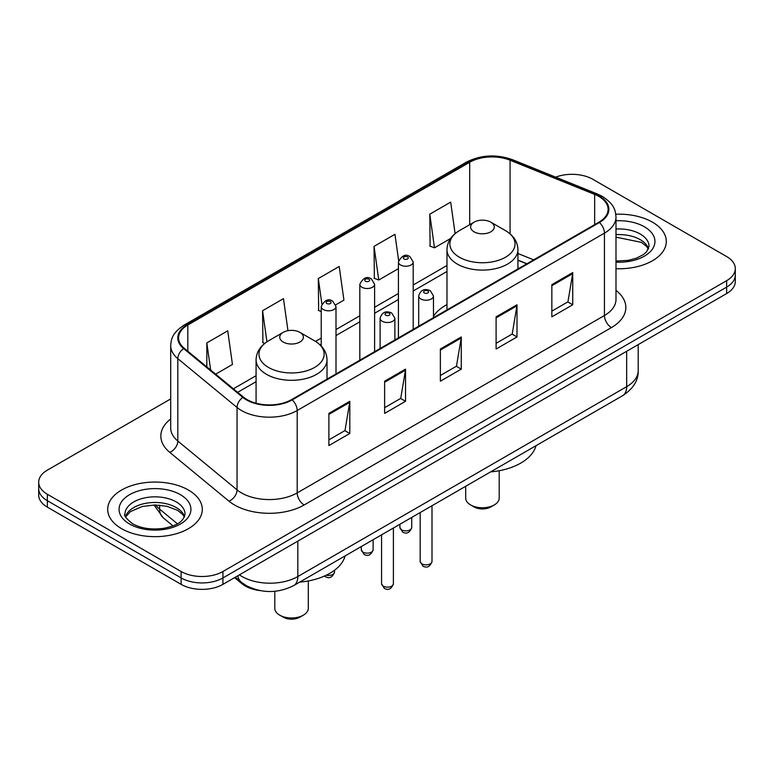 <?xml version="1.0" encoding="UTF-8"?>
<svg xmlns="http://www.w3.org/2000/svg" width="774" height="774" viewBox="0 0 774 774"><rect width="100%" height="100%" fill="white"/><g stroke="black" fill="none" stroke-linecap="round" stroke-linejoin="round"><path stroke-width="1.16" d="M446.975 304.608A52.216 30.147 0 0 0 433.479 316.276M526.746 263.828L517.922 260.267M260.267 590.63A29.557 17.067 180 0 1 241.923 583.693L234.58 577.646M170.696 398.929L47.359 470.137A29.557 17.067 0 0 0 38.7 482.202L38.7 495.079A29.557 17.067 0 0 0 47.359 507.144L181.126 584.37A29.557 17.067 0 0 0 222.931 584.37L726.641 293.559A29.557 17.067 0 0 0 735.3 281.484L735.3 275.051A29.557 17.067 0 0 1 726.641 287.115A29.557 17.067 0 0 0 735.3 275.051L735.3 268.617A29.557 17.067 0 0 0 726.641 256.552L592.874 179.316A29.557 17.067 0 0 0 555.693 177.14M38.7 482.202A29.557 17.067 0 0 0 47.359 494.267L181.126 571.502A29.557 17.067 0 0 0 222.931 571.502L222.931 577.936L726.641 287.115L222.931 577.936A29.557 17.067 0 0 1 181.126 577.936A29.557 17.067 0 0 0 222.931 577.936L222.931 584.37M47.359 494.267L47.359 500.71L181.126 577.936L47.359 500.71A29.557 17.067 0 0 1 38.7 488.636A29.557 17.067 0 0 0 47.359 500.71L47.359 507.144M652.443 222.157A47.291 27.303 0 0 0 615.785 214.224A47.291 27.303 0 0 1 652.443 222.157A47.291 27.303 0 0 1 666.298 241.469A47.291 27.303 0 0 0 652.443 222.157M188.44 490.048A47.291 27.303 0 0 0 136.901 484.127A47.291 27.303 0 0 0 107.702 509.35A47.291 27.303 0 0 0 121.557 528.661A47.291 27.303 0 0 0 173.095 534.582A47.291 27.303 0 0 0 202.295 509.35A47.291 27.303 0 0 0 188.44 490.048A47.291 27.303 0 0 0 136.901 484.127A47.291 27.303 0 0 0 107.702 509.35A47.291 27.303 0 0 0 121.557 528.661A47.291 27.303 0 0 0 173.095 534.582A47.291 27.303 0 0 0 202.295 509.35A47.291 27.303 0 0 0 188.44 490.048M598.863 196.451A31.531 18.199 180 0 1 608.103 209.328A31.531 18.199 180 0 1 598.863 222.196L291.624 399.577A31.531 18.199 180 0 1 243.5 397.149L184.28 348.319A31.531 18.199 180 0 1 178.571 337.88A31.531 18.199 180 0 1 187.811 325.012L469.702 162.259A31.531 18.199 180 0 1 510.076 160.218L594.655 194.409A31.531 18.199 180 0 1 598.863 196.451M599.424 196.132A32.315 18.663 0 0 0 595.109 194.042L510.53 159.85A32.315 18.663 0 0 0 469.141 161.94L187.25 324.683A32.315 18.663 0 0 0 183.632 348.581L242.852 397.41A32.315 18.663 0 0 0 292.175 399.906L599.424 222.515A32.315 18.663 0 0 0 599.424 196.132M328.892 413.384L328.892 445.563L349.8 433.488L349.8 401.309L328.892 413.384M328.892 439.855L344.991 430.557L349.713 402.383A7.885 4.547 -120 0 0 349.8 401.309M344.856 430.634L349.8 433.488M384.63 381.205L384.63 413.384L405.528 401.309L405.528 369.13L384.63 381.205M384.63 407.675L400.729 398.378L405.45 370.204A7.885 4.547 -120 0 0 405.528 369.13M400.584 398.455L405.528 401.309M551.843 284.668L551.843 316.847L572.741 304.772L572.741 272.593L551.843 284.668M551.843 311.138L567.942 301.841L572.654 273.667A7.885 4.547 -120 0 0 572.741 272.593M567.797 301.918L572.741 304.772M496.105 316.847L496.105 349.026L517.003 336.951L517.003 304.772L496.105 316.847M496.105 343.317L512.204 334.02L516.916 305.846A7.885 4.547 -120 0 0 517.003 304.772M512.059 334.097L517.003 336.951M440.367 349.026L440.367 381.205L461.265 369.13L461.265 336.951L440.367 349.026M440.367 375.496L456.466 366.199L461.188 338.025A7.885 4.547 -120 0 0 461.265 336.951M456.321 366.276L461.265 369.13M615.988 268.713A47.291 27.303 0 0 0 666.298 241.469A47.291 27.303 0 0 1 615.988 268.713M222.931 571.502L726.641 280.681A29.557 17.067 0 0 0 735.3 268.617M215.636 374.171L232.452 364.467L227.73 330.837L206.832 342.911L206.832 366.915M398.62 260.49L394.943 234.299L374.045 246.374L374.374 278.359M455.102 233.622L450.681 202.12L429.773 214.195L430.112 246.18M287.967 330.692L283.468 298.658L262.57 310.732L262.908 342.718M335.742 304.83L343.927 300.109L339.206 266.479L318.308 278.553L318.646 310.538M321.229 311.506L318.308 310.413M318.308 278.553L321.868 303.911M374.045 246.374L378.757 279.994L398.417 268.646M378.757 279.994L374.045 278.234M429.773 214.195L434.495 247.815L450.545 238.547M434.495 247.815L429.773 246.055M264.737 343.395L262.57 342.592M262.57 310.732L266.933 341.818M206.832 342.911L210.644 370.059M465.696 486.275L465.696 498.098A16.747 9.675 0 0 0 470.602 504.929L474.085 506.941A11.823 6.831 0 0 0 490.813 506.941L494.296 504.929A16.747 9.675 0 0 0 499.201 498.098L499.201 470.727M474.085 506.941L470.602 504.929A16.747 9.675 0 0 0 494.296 504.929M474.085 231.813A11.823 6.831 0 0 0 490.813 231.813A11.823 6.831 0 0 0 490.813 222.157L505.49 230.633A32.585 18.808 0 0 1 505.49 257.239A32.585 18.808 0 0 1 459.408 257.239A32.585 18.808 0 0 1 459.408 230.633C451.387 235.393 447.237 241.73 446.975 249.625A35.469 20.482 0 0 0 457.366 264.098A35.469 20.482 0 0 0 496.018 268.539A35.469 20.482 0 0 0 517.922 249.625C517.661 241.73 513.51 235.393 505.49 230.633L490.813 222.157A11.823 6.831 0 0 0 474.085 222.157A11.823 6.831 0 0 0 474.085 231.813M490.571 471.908A54.19 31.289 0 0 0 536.024 445.669M274.799 591.307L274.799 608.306A16.747 9.675 0 0 0 279.704 615.146L283.187 617.159A11.823 6.831 0 0 0 299.915 617.159L303.398 615.146A16.747 9.675 0 0 0 308.304 608.306L308.304 580.945M283.187 617.159L279.704 615.146A16.747 9.675 0 0 0 303.398 615.146M283.187 342.021A11.823 6.831 0 0 0 299.915 342.021A11.823 6.831 0 0 0 299.915 332.365L314.592 340.841A32.585 18.808 0 0 1 314.592 367.447A32.585 18.808 0 0 1 268.51 367.447A32.585 18.808 0 0 1 268.51 340.841C260.49 345.61 256.339 351.938 256.078 359.833A35.469 20.482 0 0 0 266.469 374.316A35.469 20.482 0 0 0 305.13 378.757A35.469 20.482 0 0 0 327.025 359.833C326.763 351.938 322.613 345.61 314.592 340.841L299.915 332.365A11.823 6.831 0 0 0 283.187 332.365A11.823 6.831 0 0 0 283.187 342.021M299.683 582.125A54.19 31.289 0 0 0 345.127 555.877M241.923 582.687L241.923 583.693M239.437 574.84A39.416 22.756 0 0 0 242.088 576.533A39.416 22.756 0 0 0 297.826 576.533L626.669 386.671A39.416 22.756 0 0 0 638.211 370.582C638.502 380.363 633.287 388.732 622.586 395.698L293.743 585.55A19.708 11.378 60 0 0 297.826 576.533L297.826 541.132M626.669 351.28L626.669 386.671A19.708 11.378 60 0 1 622.586 395.698M237.841 575.759A19.708 13.177 129.5 0 0 241.275 582.164L235.286 577.23M726.641 293.559L726.641 280.681M181.126 584.37L181.126 571.502M155.632 504.977A39.416 22.756 0 0 0 159.628 509.137L159.628 505.161M172.989 525.865L163.227 517.816A19.708 13.177 129.5 0 1 159.628 509.137L177.381 523.775M615.988 290.405A49.265 28.444 180 0 1 611.412 327.586L304.163 504.967A9.849 5.689 60 0 1 297.197 492.903L604.446 315.511A39.416 22.756 0 0 0 615.988 299.422L615.988 217.049A39.416 22.756 180 0 1 604.446 233.138A9.849 5.689 -120 0 0 599.424 222.515M304.163 504.967A49.265 28.444 180 0 1 234.493 504.967A49.265 28.444 180 0 1 228.969 501.175L169.748 452.345A49.265 28.444 180 0 1 170.696 418.966M241.459 492.903A39.416 22.756 0 0 0 297.197 492.903L297.197 410.52A39.416 22.756 180 0 1 237.047 407.482L177.817 358.652A39.416 22.756 180 0 1 170.696 345.601L170.696 427.983A39.416 22.756 0 0 0 177.817 441.035L237.047 489.865A39.416 22.756 0 0 0 241.459 492.903M615.988 217.049C615.349 210.276 614.72 204.646 602.404 196.451L597.218 193.935A9.849 4.615 112 0 0 595.109 194.042M597.218 193.935L512.64 159.744C496.318 153.968 480.828 154.8 466.171 162.259A9.849 5.689 60 0 1 469.141 161.94M187.25 324.683A9.849 5.689 -120 0 0 184.28 325.003C172.331 332.839 171.238 338.741 170.696 345.601M183.632 348.581A9.849 6.589 129.5 0 0 177.817 358.652L177.817 441.035A9.849 6.589 -50.5 0 1 169.748 452.345M512.64 159.744A9.849 4.615 112 0 0 510.53 159.85M242.852 397.41A9.849 6.589 129.5 0 0 237.047 407.482L237.047 489.865A9.849 6.589 -50.5 0 1 228.969 501.175M292.175 399.906A9.849 5.689 60 0 1 297.197 410.52L604.446 233.138L604.446 315.511A9.849 5.689 60 0 0 611.412 327.586M187.811 325.012L187.811 351.232M594.655 194.409L594.655 224.624M510.076 160.218L510.076 233.854M533.644 259.851L517.922 253.495M469.702 162.259L469.702 224.692M446.975 265.482L413.2 284.987M398.417 293.52L374.606 307.268M359.823 315.802L336.003 329.55M321.229 338.083L315.502 341.392M256.078 375.7L233.38 388.8M440.367 350.042L461.188 338.025M496.105 317.862L516.916 305.846M551.843 285.683L572.654 273.667M384.63 382.221L405.45 370.204M328.892 414.4L349.713 402.383M648.535 248.773A30.031 17.338 0 0 0 640.233 239.659A30.031 17.338 0 0 0 615.988 234.667M615.988 261.051L628.178 260.364L636.344 258.216L643.465 254.569L646.571 251.831L649.038 246.287A30.031 17.338 0 0 0 640.233 234.029A30.031 17.338 0 0 0 615.988 229.036M615.988 262.144A35.943 20.753 0 0 0 651.602 250.205A35.943 20.753 0 0 0 644.413 226.792A35.943 20.753 0 0 0 615.988 220.784M184.531 516.664A30.031 17.338 0 0 0 176.23 507.551A30.031 17.338 0 0 0 146.083 503.255A30.031 17.338 0 0 0 125.465 516.664M176.23 501.92A30.031 17.338 0 0 0 143.509 498.166A30.031 17.338 0 0 0 124.962 514.178C123.395 515.107 125.92 518.29 132.538 523.737C141.197 528.468 151.743 529.977 164.175 528.255C175.185 525.575 182.732 523.379 185.034 514.178A30.031 17.338 0 0 0 176.23 501.92M129.587 524.027A35.943 20.753 0 0 0 180.41 524.027A35.943 20.753 0 0 0 180.41 494.683A35.943 20.753 0 0 0 129.587 494.683A35.943 20.753 0 0 0 129.587 524.027M431.998 561.45C430.054 566.761 427.025 568.319 422.923 566.113L420.176 561.45A5.911 3.415 0 0 0 421.907 563.859A5.911 3.415 0 0 0 428.351 564.604A5.911 3.415 0 0 0 431.998 561.45L431.998 505.732M420.863 298.987A7.392 4.267 180 0 1 418.695 295.968C420.582 289.902 424.452 288.151 430.286 290.695L433.479 295.968A7.392 4.267 180 0 1 428.912 299.906A7.392 4.267 180 0 1 420.863 298.987M427.829 290.937A2.467 1.422 0 0 0 424.346 290.937A2.467 1.422 0 0 0 424.346 292.949A2.467 1.422 0 0 0 427.829 292.949A2.467 1.422 0 0 0 427.829 290.937M393.395 583.731C391.451 589.043 388.432 590.601 384.33 588.395L381.572 583.731A5.911 3.415 0 0 0 383.304 586.141A5.911 3.415 0 0 0 389.748 586.886A5.911 3.415 0 0 0 393.395 583.731L393.395 528.013M382.259 321.268A7.392 4.267 180 0 1 380.102 318.249C381.988 312.183 385.849 310.432 391.692 312.977L394.875 318.249A7.392 4.267 180 0 1 390.319 322.187A7.392 4.267 180 0 1 382.259 321.268M389.225 313.218A2.467 1.422 0 0 0 385.742 313.218A2.467 1.422 0 0 0 385.742 315.231A2.467 1.422 0 0 0 389.225 315.231A2.467 1.422 0 0 0 389.225 313.218M401.629 529.871A5.911 3.415 0 0 0 408.072 530.616A5.911 3.415 0 0 0 411.72 527.462C409.775 532.773 406.756 534.331 402.654 532.125L399.897 527.462A5.911 3.415 0 0 0 401.629 529.871M413.2 329.385L413.2 261.98A7.392 4.267 180 0 1 408.643 265.917A7.392 4.267 180 0 1 400.584 264.998A7.392 4.267 180 0 1 398.417 261.98L398.417 337.919M404.067 258.961A2.467 1.422 0 0 0 407.55 258.961A2.467 1.422 0 0 0 407.55 256.949A2.467 1.422 0 0 0 404.067 256.949A2.467 1.422 0 0 0 404.067 258.961M363.035 552.152A5.911 3.415 0 0 0 369.479 552.897A5.911 3.415 0 0 0 373.126 549.743C371.181 555.055 368.153 556.612 364.051 554.407L361.303 549.743A5.911 3.415 0 0 0 363.035 552.152M374.606 351.677L374.606 284.261A7.392 4.267 180 0 1 370.04 288.199A7.392 4.267 180 0 1 361.99 287.28A7.392 4.267 180 0 1 359.823 284.261L359.823 360.21M365.473 281.243A2.467 1.422 0 0 0 368.956 281.243A2.467 1.422 0 0 0 368.956 279.23A2.467 1.422 0 0 0 365.473 279.23A2.467 1.422 0 0 0 365.473 281.243M326.347 575.179A5.911 3.415 0 0 0 334.532 572.025C332.578 577.346 329.56 578.904 325.457 576.698L324.519 576.02M336.003 373.958L336.003 306.543A7.392 4.267 180 0 1 331.446 310.49A7.392 4.267 180 0 1 323.387 309.561A7.392 4.267 180 0 1 321.229 306.543L321.229 346.007M326.87 303.524A2.467 1.422 0 0 0 330.363 303.524A2.467 1.422 0 0 0 330.363 301.521A2.467 1.422 0 0 0 326.87 301.521A2.467 1.422 0 0 0 326.87 303.524M293.743 585.55C277.885 593.513 262.028 593.513 246.171 585.55L241.275 582.164M638.211 370.582L638.211 344.614M163.227 517.816L154.036 504.977M466.171 162.259L184.28 325.003M446.975 271.481L413.2 290.985M398.417 299.519L374.606 313.267M359.823 321.8L336.003 335.548M321.229 344.082L320.001 344.788M256.078 381.698L237.657 392.331M526.891 263.75L517.922 260.122M648.389 249.102L646.571 246.384L641.462 242.368L615.988 237.163M517.922 268.926L517.922 249.625M446.975 309.89L446.975 249.625M474.085 222.157L459.408 230.633M327.025 379.144L327.025 359.833M256.078 403.225L256.078 359.833M283.187 332.365L268.51 340.841M184.386 516.993L182.567 514.275L177.459 510.26L166.894 506.273L154.974 504.977L142.261 506.477L130.409 511.633L125.611 516.993M420.176 561.45L420.176 512.552M418.695 326.222L418.695 295.968M433.479 317.688L433.479 295.968M381.572 583.731L381.572 534.834M380.102 348.503L380.102 318.249M394.875 339.97L394.875 318.249M411.72 527.462L411.72 517.438M413.2 261.98L410.017 256.707C405.731 253.611 401.861 255.372 398.417 261.98M399.897 527.462L399.897 524.259M373.126 549.743L373.126 539.72M374.606 284.261L371.423 278.988C367.128 275.892 363.267 277.653 359.823 284.261M361.303 549.743L361.303 546.541M334.532 572.025L334.532 570.245M336.003 306.543L332.82 301.27C328.534 298.174 324.674 299.935 321.229 306.543"/></g></svg>
